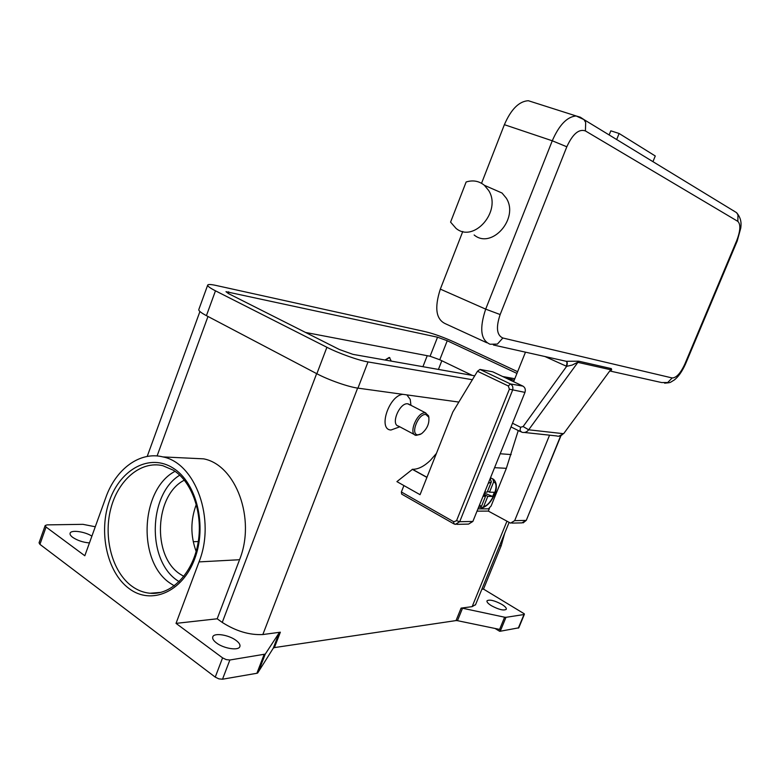 <?xml version="1.0" encoding="UTF-8"?>
<svg xmlns="http://www.w3.org/2000/svg" width="780" height="780" viewBox="0 0 780 780"><rect width="100%" height="100%" fill="white"/><g stroke="black" fill="none" stroke-linecap="round" stroke-linejoin="round"><path stroke-width="1.17" d="M175.032 471.325C140.419 489.274 136.997 561.444 170.255 583.284L174.301 585.848M222.573 657.871L176.026 623.376L217.191 618.784L222.251 622.42C235.989 631.186 249.522 635.222 262.84 634.54L280.351 632.2L279.24 632.736L265.258 654.108L229.856 660.007L226.21 659.617L222.573 657.871L215.241 677.118L39.926 544.352L46.069 527.046L84.815 555.76L105.797 497.591C115.811 468.956 140.02 451.035 162.922 456.914C195.536 462.979 216.06 519.49 199.027 561.902L176.026 623.376M45.152 525.623L39.049 542.812L39.926 544.352M46.069 527.046L45.181 525.535L47.053 524.882L82.943 524.335L95.277 526.763M264.04 654.712L256.883 673.276L257.663 673.023L273.283 648.151L274.404 647.595L280.351 632.2M256.883 673.276L222.514 679.214L229.856 660.007M215.241 677.118L218.868 678.863L222.514 679.214M89.446 542.919C83.09 542.392 77.522 540.54 72.725 537.371C70.541 535.724 69.683 534.3 70.151 533.101C71.263 529.669 85.04 531.638 91.894 536.133M235.989 640.361C239.255 642.798 240.523 644.933 239.801 646.756C238.358 650.871 223.714 648.55 216.538 643.003C213.349 640.575 212.121 638.479 212.843 636.694C214.373 632.58 228.823 634.91 235.989 640.361M499.629 631.264L500.243 631.244L505.986 617.321L504.621 617.214L499.6 629.411L500.341 629.528L499.629 631.264L495.095 628.485M499.6 629.411L457.47 620.675L462.53 608.225L461.097 608.117L472.144 606.645L475.585 604.617M461.097 608.117L456.037 620.578L457.47 620.675M456.037 620.578L274.404 647.595M406.887 394.894L410.241 399.418L410.777 404.02M399.808 426.806L391.034 429.994C377.705 429.868 388.879 395.635 402.792 394.329M403.904 485.569L420.059 494.686L452.839 411.996L477.487 371.26L508.336 385.993L509.379 389.191L456.563 520.66L453.823 521.8L401.378 491.975L403.904 485.569L396.903 481.621L412.493 469.306C418.129 469.394 424.125 466.381 430.482 460.249L436.42 453.414M410.036 404.976L407.833 403.835C399.701 402.178 390.293 424.681 398.502 426.114L414.521 434.626M428.941 417.875L428.59 415.847L425.422 412.903C417.388 411.323 407.852 434.041 415.964 435.386L420.313 434.382M425.909 414.521C418.343 413.107 409.88 434.684 417.904 434.85L421.434 433.787C427.118 429.039 429.565 423.501 428.756 417.154L425.909 414.521M500.243 631.244L518.788 627.812M481.845 589.28L483.502 589.095L524.306 613.821L518.3 628.124M501.755 604.334C505.167 606.44 506.668 608.108 506.269 609.317C503.773 610.828 498.829 609.629 491.449 605.728C488.075 603.623 486.603 601.975 487.012 600.795C489.508 599.293 494.423 600.463 501.755 604.334M505.986 617.321L523.926 614.542M189.403 458.172L203.59 458.845C235.745 464.734 256.123 519.002 239.548 559.728L217.191 618.784M462.53 608.225L504.621 617.214M504.758 533.091L501.228 545.659L483.502 589.095M184.363 480.178C154.859 494.656 151.768 555.896 180.005 574.06L183.846 576.41M196.345 504.328C190.457 520.065 190.398 535.753 196.15 551.401M198.296 541.544L193.245 541.71M472.241 375.385L439.774 359.755L430.082 356.245L305.555 332.456M474.727 375.823L352.969 354.364L339.417 349.528L228.618 293.66L225.986 291.681L437.541 337.204L447.242 340.743L516.945 373.415M472.368 379.723L368.023 361.93C358.673 360.438 338.676 353.33 326.898 347.285L215.475 290.823C209.849 287.937 207.275 285.997 207.733 284.993C208.357 284.222 211.097 284.369 215.953 285.431L426.163 331.861C434.421 333.938 444.044 337.457 455.042 342.43L517.627 371.699M458.845 402.07L357.942 388.138C348.504 386.958 328.526 379.967 316.856 373.737L206.417 315.656C200.85 312.683 198.325 310.615 198.841 309.455L207.665 285.188M385.008 360.009L389.191 357.464L389.834 357.708M385.359 360.067L389.483 357.61L391.277 361.111M401.378 491.975L401.661 494.11L453.794 523.809M456.797 524.355L468.585 524.092L472.865 521.45L524.959 392.379C525.808 389.571 525.125 387.485 522.892 386.1L492.736 371.806L479.953 369.427L477.487 371.26M426.913 477.399L412.24 469.297M549.568 435.172L514.673 520.64L510.559 523.136L488.339 511.095L477.019 511.153M489.44 508.375L488.339 511.095M518.251 430.54L506.357 468.322L491.098 506.015L488.407 508.843L477.945 508.862M484.712 492.092L487.207 492.141L491.361 481.845L490.152 478.618M483.454 495.202L485.511 496.324L483.025 496.285M478.452 507.614L481.367 506.591L485.511 496.324M487.598 491.166L489.489 492.19L494.374 492.287L492.697 496.431L487.802 496.363L483.863 494.208M487.802 496.363L483.668 506.591L482.03 507.917L480.694 507.517M492.697 496.431L484.322 493.067M490.493 477.769L492.833 478.93L493.642 481.923L489.489 492.19M490.883 477.886L490.513 478.813M544.83 356.47L566.641 366.346L572.237 365.05L577.619 362.3L610.262 369.661L611.335 368.608L611.676 369.876L609.765 370.968L661.625 382.551L667.709 382.531L672.155 377.959L502.846 338.003C496.723 335.234 495.827 327.415 500.156 314.555L566.816 146.786L552.269 140.78L485.686 309.133L500.156 314.555M609.804 370.909L563.755 433.534L609.716 371.026M493.428 344.994L566.212 361.286L578.731 361.189L611.335 368.608M523.126 426.543L520.591 427.255L519.997 430.453L521.703 432.178C524.423 433.007 526.744 432.208 528.684 429.799L523.126 426.543L566.641 366.346C567.499 363.851 567.46 362.203 566.504 361.403M513.611 381.703L525.486 352.151M486.847 342.771L445.75 323.885C436.02 319.654 434.216 308.071 440.329 289.117L462.784 231.465M481.543 183.3L504.377 124.683C511.056 109.268 519.041 101.273 528.323 100.718L576.157 115.966C567.128 116.698 559.163 124.975 552.269 140.78L504.377 124.683M492.453 188.828L502.018 193.021L506.2 198.032C519.5 218.244 491.654 249.766 474.142 234.975M466.138 181.984C472.963 179.878 479.037 180.98 484.36 185.289L488.602 190.408C502.086 211.058 473.752 243.438 455.998 228.345L450.577 222.115L466.138 181.984M616.678 139.542L619.115 133.487L655.268 155.99L652.957 161.665M619.115 133.487L610.818 130.826L609.16 134.959M179.751 475.186C148.366 494.237 146.64 560.44 177.557 580.632L179.127 581.695M159.734 592.654L150.043 593.249C143.51 592.654 137.397 590.265 131.713 586.092C112.203 571.711 103.282 537.673 110.75 508.872C118.034 479.993 140.741 460.531 162.786 465.68L173.384 470.223M128.993 588.51C151.037 605.377 182.413 592.225 194.678 558.909C207.295 525.827 196.599 482.576 173.189 468.136C149.955 453.2 120.744 468.887 109.648 500.253C98.221 531.404 106.753 572.12 128.993 588.51M258.999 670.322L265.258 654.108M279.24 632.736L273.283 648.151M357.63 388.099L262.84 634.54M506.902 521.332L472.144 606.645M207.977 316.475L157.082 455.969M316.641 373.62L222.251 622.42M499.59 545.746L501.228 545.659M199.027 561.902L239.548 559.728M438.428 369.418L441.831 360.74M357.942 388.138L368.023 361.93M206.417 315.656L215.475 290.823M316.856 373.737L326.898 347.285M439.774 359.755L447.242 340.743M430.082 356.245L437.541 337.204M228.072 293.368L228.637 291.808M422.926 366.688L427.226 355.7M454.204 523.965L455.364 524.384L453.57 523.341L453.823 521.8M524.959 392.379L509.379 389.191M455.364 524.384L459.693 521.703L456.563 520.66M522.892 386.1L510.432 383.945L508.336 385.993M412.493 469.306L426.952 477.292M560.664 435.854L526.295 520.328L523.146 522.883M514.673 520.64L526.022 520.416L521.947 522.883L511.924 523.107M472.865 521.45L459.693 521.703L512.518 390.322C513.386 387.465 512.694 385.34 510.432 383.945L479.953 369.427M506.357 468.322L494.569 467.678M511.153 454.574L500.185 453.755M483.668 506.591C491.702 504.962 500.263 483.844 493.642 481.923M493.906 479.573L492.687 478.842M491.361 481.845L488.192 483.473M479.554 504.884L481.367 506.591M440.329 289.117L485.686 309.133C479.252 328.497 480.714 340.207 490.074 344.253L497.406 344.077L502.846 338.003M524.404 432.471L556.471 435.913C559.104 436.702 561.356 435.952 563.218 433.66L528.684 429.799L578.731 361.189M566.387 366.229L567.05 362.885L566.377 361.345M520.591 427.255L512.509 423.238M566.816 146.786C572.705 133.955 578.906 128.671 585.409 130.933L585.683 122.46L584.005 119.623L580.33 117.205L576.157 115.966L584.005 119.623L736.583 212.667L737.977 214.9L737.841 221.374C740.825 224.386 740.454 230.792 736.73 240.601L737.217 240.991M585.409 130.933L737.841 221.374M685.483 364.065L684.879 363.997C680.589 373.259 676.348 377.91 672.155 377.959M736.73 240.601L684.879 363.997M734.282 211.263L733.551 210.688M514.196 380.25L503.383 376.857M502.651 376.516L514.81 378.729M160.943 592.371L150.043 593.249C170.43 595.442 191.919 574.704 197.72 544.771C203.697 514.927 192.533 482.332 173.774 470.476M518.768 627.871L524.375 614.299M147.206 456.446L199.924 311.512M162.922 456.914L203.59 458.845M410.933 405.288L410.241 399.418M408.252 403.913L425.831 412.981M428.756 417.154L428.59 415.847M475.439 604.978L509.057 522.532M526.295 520.328L560.947 435.747M482.488 507.809C487.12 506.083 490.981 502.018 494.052 495.612C496.714 490.844 497.933 482.167 492.833 478.93M736.583 212.667C742.121 219.131 741.039 225.001 740.785 227.965L737.227 240.961L685.474 364.094C681.983 371.728 678.21 377.052 674.164 380.075C669.337 382.814 671.57 382.541 664.628 383.175M502.018 193.021L484.36 185.289M563.755 433.534L558.802 436.225M520.523 431.671L511.017 426.923M503.529 376.925L514.186 380.269"/></g></svg>
